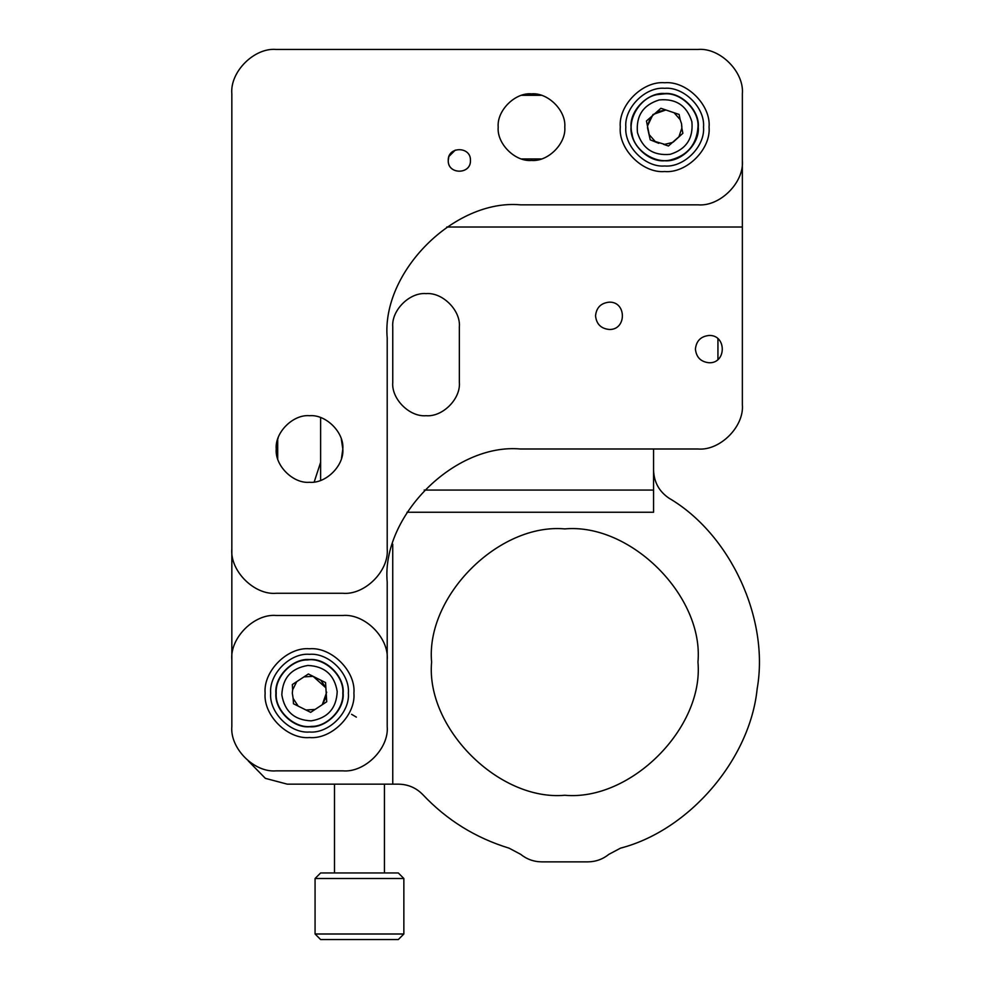 <?xml version="1.0" encoding="UTF-8"?>
<svg xmlns="http://www.w3.org/2000/svg" width="989" height="989" viewBox="0 0 989 989"><rect width="100%" height="100%" fill="white"/><g stroke="black" fill="none" stroke-linecap="round" stroke-linejoin="round"><path stroke-width="1.48" d="M681.545 123.761L680.148 119.62L674.102 112.758L665.894 109.977L656.931 111.782L650.428 117.506L647.498 126.159L649.204 134.665L655.237 141.526L664.67 144.345L672.409 142.503L678.924 136.779L681.841 128.125L681.545 123.761L681.878 127.136M681.841 128.125L682.88 133.292L673.262 142.045M658.785 143.306L650.23 139.832L647.474 127.569M647.511 125.949L653 114.501L665.894 109.977L660.899 108.296L656.931 111.782M680.148 119.62L679.109 114.44L674.102 112.758M650.428 117.506L646.46 120.979L647.498 126.159M663.446 144.295L668.453 145.989L672.409 142.503M658.13 94.487L664.67 93.844C681.149 92.36 699.458 110.669 697.962 127.136C696.689 144.283 687.775 155.174 671.21 159.785C655.348 164.483 633.801 150.118 632.02 133.676C627.335 117.815 641.688 96.267 658.13 94.487M670.122 154.346C653.37 155.903 642.479 148.647 637.46 132.588C635.915 115.837 643.159 104.945 659.218 99.938C675.981 98.381 686.861 105.625 691.88 121.696C693.437 138.448 686.181 149.327 670.122 154.346M448.252 160.441C447.646 146.125 471.061 146.125 470.443 160.441C471.061 146.125 447.646 146.125 448.252 160.441C447.646 174.744 471.061 174.744 470.443 160.441C471.172 174.756 447.523 174.756 448.252 160.441L448.759 157.115M449.031 156.349L455.274 150.105M341.7 457.536L342.812 448.994L341.341 439.203L342.812 448.994L341.7 457.536M277.526 439.796L276.228 448.994C277.316 435.902 278.206 439.425 278.132 437.892M277.526 458.191L276.228 448.994C274.732 465.473 293.041 483.782 309.52 482.286C325.999 483.782 344.308 465.473 342.812 448.994C344.308 432.527 325.999 414.218 309.52 415.701C293.041 414.218 274.732 432.527 276.228 448.994M541.28 158.957L521.697 158.957L541.28 158.957M531.39 93.844L521.697 95.315L531.489 93.844L521.697 95.315L541.28 95.315L531.526 93.844M697.962 204.834L520.387 204.834C454.495 198.876 381.26 272.123 387.206 338.015L387.206 548.883C389.196 570.851 364.78 595.267 342.812 593.276L276.228 593.276C254.26 595.267 229.844 570.851 231.834 548.883L231.834 93.844C229.844 71.876 254.26 47.46 276.228 49.45L697.962 49.45C719.93 47.46 744.346 71.876 742.356 93.844L742.356 160.441C744.346 182.396 719.93 206.812 697.962 204.834M498.196 127.136C496.701 143.615 515.022 161.924 531.489 160.441C547.968 161.924 566.277 143.615 564.781 127.136C566.277 110.669 547.968 92.36 531.489 93.844C515.022 92.36 496.701 110.669 498.196 127.136M620.276 127.136C618.298 149.104 642.702 173.52 664.67 171.53C686.638 173.52 711.054 149.104 709.064 127.136C711.054 105.18 686.638 80.764 664.67 82.742C642.702 80.764 618.298 105.18 620.276 127.136M595.539 315.812C596.404 324.046 600.953 328.595 609.175 329.461C626.779 330.215 626.779 301.422 609.175 302.164C600.953 303.042 596.404 307.579 595.539 315.812M695.415 349.105C696.293 357.338 700.842 361.887 709.064 362.753C726.668 363.507 726.668 334.715 709.064 335.469C700.842 336.334 696.293 340.884 695.415 349.105M341.514 458.191L342.812 448.994M277.699 458.785L277.699 439.203M531.489 93.844L532.997 93.881L531.489 93.844M265.126 693.165C263.136 715.134 287.552 739.537 309.52 737.559C331.488 739.537 355.904 715.134 353.914 693.165C355.904 671.197 331.488 646.781 309.52 648.772C287.552 646.781 263.136 671.197 265.126 693.165M231.834 659.873C229.844 637.905 254.26 613.489 276.228 615.479L342.812 615.479C364.78 613.489 389.196 637.905 387.206 659.873L387.206 726.458C389.196 748.426 364.78 772.842 342.812 770.851L276.228 770.851C254.26 772.842 229.844 748.426 231.834 726.458L231.834 460.095M231.834 437.892L231.834 116.047M387.206 659.873L387.206 582.175C381.26 516.283 454.495 443.047 520.387 448.994L697.962 448.994C719.93 450.984 744.346 426.568 742.356 404.6L742.356 227.025L446.768 227.025M392.757 326.914C391.273 310.435 409.582 292.126 426.049 293.622C442.528 292.126 460.837 310.435 459.353 326.914L459.353 382.409C460.837 398.876 442.528 417.185 426.049 415.701C409.582 417.185 391.273 398.876 392.757 382.409L392.757 326.914M742.356 116.047L742.356 227.025M717.94 338.745L717.94 359.477M356.361 717.136L351.577 714.293M248.326 760.986L265.361 778.355L287.317 784.166L392.757 784.166L392.732 544.222M653.568 448.994L653.568 512.253L407.035 512.253M431.6 662.086C425.653 727.978 498.889 801.226 564.781 795.267C630.673 801.226 703.921 727.978 697.962 662.086C703.921 596.194 630.673 522.946 564.781 528.905C498.889 522.946 425.653 596.194 431.6 662.086M392.757 784.166L398.579 784.166C408.148 784.339 416.258 787.862 422.909 794.723C446.917 820.141 475.635 837.955 509.075 848.154L520.647 854.311C526.816 859.256 533.85 861.778 541.762 861.864L587.812 861.864C595.712 861.778 602.758 859.256 608.927 854.311L620.499 848.154C689.234 830.352 750.07 759.404 757.166 688.752C769.553 618.83 730.315 534.023 669.009 498.196C659.094 491.446 653.952 482.076 653.568 470.096M320.621 462.32L314.205 481.964M320.621 417.605L320.621 480.382M424.207 490.062L653.568 490.062M403.858 933.999L398.307 939.55L320.621 939.55L315.071 933.999L403.858 933.999L403.858 878.504L315.071 878.504L315.071 933.999M315.071 878.504L320.621 872.953L398.307 872.953L403.858 878.504M384.437 784.166L384.437 872.953L334.492 872.953L334.492 784.166M343.146 693.165C344.642 676.525 326.16 658.031 309.52 659.539C292.88 658.031 274.398 676.525 275.894 693.165C274.398 709.793 292.88 728.287 309.52 726.791C326.16 728.287 344.642 709.793 343.146 693.165M348.363 693.165C350.106 673.942 328.744 652.579 309.52 654.322C290.296 652.579 268.934 673.942 270.677 693.165C268.934 712.377 290.296 733.739 309.52 732.008C328.744 733.739 350.106 712.377 348.363 693.165M698.296 127.136C699.804 110.508 681.31 92.014 664.67 93.522C648.042 92.014 629.548 110.508 631.044 127.136C629.548 143.776 648.042 162.27 664.67 160.762C681.31 162.27 699.804 143.776 698.296 127.136M703.513 127.136C705.256 107.925 683.894 86.562 664.67 88.293C645.458 86.562 624.096 107.925 625.827 127.136C624.096 146.36 645.458 167.722 664.67 165.979C683.894 167.722 705.256 146.36 703.513 127.136M292.311 693.165L293.152 698.469L298.183 706.109L305.935 709.991L315.058 709.447L322.303 704.675L326.395 696.503L325.888 687.85L320.856 680.222L313.105 676.34L303.982 676.884L296.737 681.644L292.645 689.815L292.311 693.165M292.645 689.815L296.737 681.644L292.336 684.549L292.645 689.815M303.982 676.884L308.383 673.979L313.105 676.34L325.888 687.85L325.566 682.583L320.856 680.222M326.691 692.152L322.303 704.675L326.704 701.77L326.395 696.503M298.183 706.109L293.152 698.469L293.473 703.748L298.183 706.109M305.935 709.991L310.657 712.352L315.058 709.447M307.554 659.923C324.318 657.228 344.444 675.808 342.812 693.165C344.11 709.039 327.408 726.754 311.486 726.396C294.722 729.103 274.596 710.51 276.228 693.165C274.93 677.292 291.631 659.576 307.554 659.923M307.876 665.461C324.689 666.24 334.467 674.918 337.212 691.521C336.445 708.334 327.755 718.113 311.164 720.857C294.351 720.091 284.572 711.4 281.828 694.81C282.594 677.997 291.285 668.218 307.876 665.461"/></g></svg>
